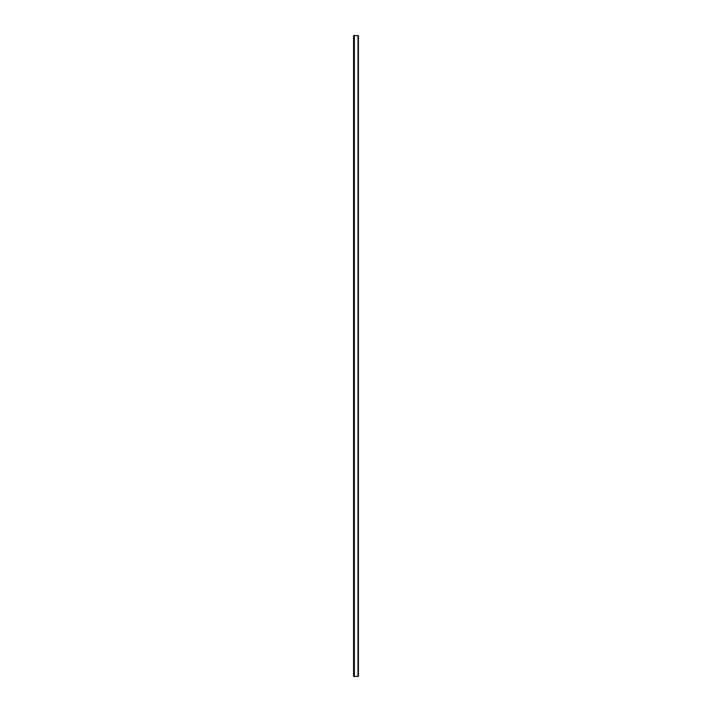 <?xml version="1.0" encoding="UTF-8"?>
<svg xmlns="http://www.w3.org/2000/svg" width="712" height="712" viewBox="0 0 712 712"><rect width="100%" height="100%" fill="white"/><g stroke="black" fill="none" stroke-linecap="round" stroke-linejoin="round"><path stroke-width="1.07" d="M353.579 35.6L354.033 35.6L354.033 676.4L354.033 35.6L358.421 35.6L358.421 676.4L353.579 676.4L353.588 35.6L353.579 676.4M354.345 35.6L354.345 676.4M358.029 35.6L358.029 676.4"/></g></svg>

